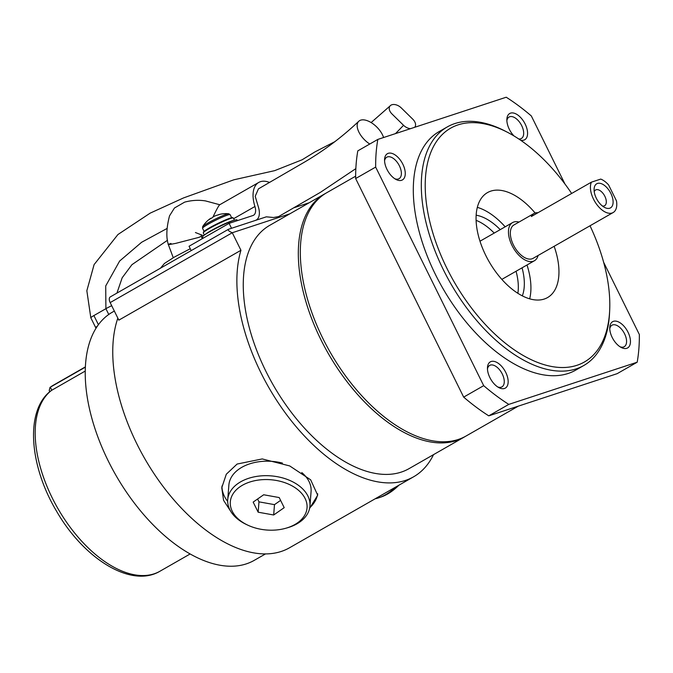 <?xml version="1.0" encoding="UTF-8"?>
<svg xmlns="http://www.w3.org/2000/svg" width="673" height="673" viewBox="0 0 673 673"><rect width="100%" height="100%" fill="white"/><g stroke="black" fill="none" stroke-linecap="round" stroke-linejoin="round"><path stroke-width="1.01" d="M85.269 371.042L51.392 390.458C24.775 409.748 29.09 465.329 56.599 511.278C83.788 558.573 130.966 588.496 159.938 571.242A105.552 57.424 60.2 0 1 65.786 521.087A105.552 57.424 60.2 0 1 43.038 399.998A105.552 57.424 60.2 0 1 51.787 390.197L50.366 387.16L50.004 387.396L49.213 390.559L49.777 391.745M465.001 436.609A140.186 76.268 -119.8 0 1 464.008 437.198A140.186 76.268 -119.8 0 1 320.895 339.663A140.186 76.268 -119.8 0 1 324.79 193.832A140.186 76.268 -119.8 0 1 325.799 193.269M571.655 193.462A134.684 73.273 60.2 0 0 507.846 132.488A134.684 73.273 60.2 0 0 431.915 149.785A134.684 73.273 60.2 0 0 446.889 268.283A134.684 73.273 60.2 0 0 546.754 365.405A134.684 73.273 60.2 0 0 609.671 310.497A134.684 73.273 60.2 0 0 590.019 225.775M609.671 310.497L609.553 312.97A137.435 74.77 -119.8 0 1 583.76 365.523A137.435 74.77 -119.8 0 1 443.448 269.907A137.435 74.77 -119.8 0 1 447.267 126.936A137.435 74.77 -119.8 0 1 505.642 131.336L507.846 132.488M596.32 198.232A13.881 7.554 60.2 0 0 604.598 207.444A13.881 7.554 60.2 0 0 612.422 205.66A13.881 7.554 60.2 0 0 610.874 193.445A13.881 7.554 60.2 0 0 600.585 183.435A13.881 7.554 60.2 0 0 594.099 189.096A13.881 7.554 60.2 0 0 596.32 198.232M602.436 206.031A9.069 4.938 60.2 0 0 604.598 205.719A9.069 4.938 60.2 0 0 604.85 196.28A9.069 4.938 60.2 0 0 595.588 189.971A9.069 4.938 60.2 0 0 594.225 191.67M518.992 222.073A21.99 11.963 60.2 0 0 512.599 222.561A21.99 11.963 60.2 0 0 511.993 245.435A21.99 11.963 60.2 0 0 534.438 260.737A21.99 11.963 60.2 0 0 538.106 255.471M537.937 212.744A19.239 10.465 60.2 0 0 533.983 213.492L513.97 224.942A19.239 10.465 60.2 0 0 513.432 244.964A19.239 10.465 60.2 0 0 533.075 258.348L613.153 212.542A19.239 10.465 60.2 0 0 616.476 200.874L608.594 184.932A19.239 10.465 60.2 0 0 600.762 179.085L591.399 182.164A19.239 10.465 60.2 0 0 593.51 199.158A19.239 10.465 60.2 0 0 613.153 212.542M533.983 213.492A19.239 10.465 60.2 0 0 531.342 216.521L591.399 182.164M497.726 386.95A12.366 6.73 60.2 0 0 501.94 386.874A12.366 6.73 60.2 0 0 502.285 374.011A12.366 6.73 60.2 0 0 489.658 365.405A12.366 6.73 60.2 0 0 487.462 368.997M505.734 372.388A15.117 8.227 -119.8 0 1 507.408 385.688A15.117 8.227 -119.8 0 1 498.886 387.631A15.117 8.227 -119.8 0 1 489.877 377.595A15.117 8.227 -119.8 0 1 487.462 367.651A15.117 8.227 -119.8 0 1 494.52 361.485A15.117 8.227 -119.8 0 1 505.734 372.388M394.832 178.757A12.366 6.73 60.2 0 0 399.047 178.69A12.366 6.73 60.2 0 0 399.392 165.819A12.366 6.73 60.2 0 0 386.765 157.213A12.366 6.73 60.2 0 0 384.569 160.813M402.841 164.204A15.117 8.227 -119.8 0 1 404.515 177.504A15.117 8.227 -119.8 0 1 395.993 179.447A15.117 8.227 -119.8 0 1 386.983 169.411A15.117 8.227 -119.8 0 1 384.569 159.467A15.117 8.227 -119.8 0 1 391.627 153.301A15.117 8.227 -119.8 0 1 402.841 164.204M518.79 138.983A12.366 6.73 60.2 0 0 521.348 138.503A12.366 6.73 60.2 0 0 521.693 125.641A12.366 6.73 60.2 0 0 509.066 117.035A12.366 6.73 60.2 0 0 506.87 120.627M513.987 135.946A15.117 8.227 -119.8 0 1 509.284 129.233A15.117 8.227 -119.8 0 1 506.87 119.281A15.117 8.227 -119.8 0 1 513.928 113.123A15.117 8.227 -119.8 0 1 525.142 124.017A15.117 8.227 -119.8 0 1 520.498 140.127M620.026 346.763A12.366 6.73 60.2 0 0 624.241 346.696A12.366 6.73 60.2 0 0 624.586 333.825A12.366 6.73 60.2 0 0 611.959 325.219A12.366 6.73 60.2 0 0 609.763 328.819M628.027 332.21A15.117 8.227 -119.8 0 1 629.709 345.51A15.117 8.227 -119.8 0 1 621.187 347.453A15.117 8.227 -119.8 0 1 612.178 337.417A15.117 8.227 -119.8 0 1 609.763 327.473A15.117 8.227 -119.8 0 1 616.821 321.307A15.117 8.227 -119.8 0 1 628.027 332.21M535.119 212.996A60.469 32.901 60.2 0 0 487.488 192.596A60.469 32.901 60.2 0 0 485.805 255.504A60.469 32.901 60.2 0 0 547.544 297.575A60.469 32.901 60.2 0 0 554.14 246.293M529.668 298.837A60.469 32.901 60.2 0 0 527.009 264.985M522.315 295.876A50.854 27.669 60.2 0 0 522.063 267.82M517.865 293.319A50.854 27.669 60.2 0 0 516.056 271.253M202.666 226.641A14.705 1.371 -26.3 0 1 208.083 222.914A14.705 1.371 -26.3 0 1 226.498 214.25A14.705 1.371 -26.3 0 1 228.736 213.753A27.484 27.484 0 0 0 220.508 214.182A26.954 14.242 91.7 0 0 219.591 214.426A26.954 14.242 91.7 0 0 218.532 214.855A27.408 22.857 71.8 0 0 215.217 215.856L213.879 216.487A27.408 14.915 -119.8 0 0 212.079 217.884A26.954 21.233 -153.8 0 0 209.118 219.583A27.408 14.915 60.2 0 1 210.338 218.548A27.484 27.484 0 0 0 202.666 226.641L202.548 228.315A15.395 1.43 -26.3 0 1 208.277 224.151A15.395 1.43 -26.3 0 1 222.359 217.118A15.395 1.43 -26.3 0 1 230.141 214.679L228.736 213.753M211.036 218.405L210.91 218.178A27.408 14.915 60.2 0 0 210.338 218.548M203.137 238.2L202.523 236.963A19.239 1.792 -26.3 0 1 209.69 231.756A19.239 1.792 -26.3 0 1 227.297 222.973A19.239 1.792 -26.3 0 1 237.022 219.92L237.384 220.635M231.049 498.121A38.479 25.221 -175.5 0 0 247.908 525.209A38.479 25.221 -175.5 0 0 286.042 528.187A38.479 25.221 -175.5 0 0 306.308 511.64A38.479 25.221 -175.5 0 0 276.41 480.472A38.479 25.221 -175.5 0 0 231.049 498.121M247.908 525.209L246.587 524.587A41.23 27.021 4.5 0 1 227.735 499.593A41.23 27.021 4.5 0 1 228.526 495.564A41.23 27.021 4.5 0 1 274.054 476.19A41.23 27.021 4.5 0 1 309.95 506.02A41.23 27.021 4.5 0 1 309.159 510.05A41.23 27.021 4.5 0 1 287.447 527.783L286.042 528.187M301.773 472.547A41.23 27.021 4.5 0 1 311.077 491.534L309.95 506.02M414.787 127.197L414.711 127.298A8.244 5.317 35.2 0 0 414.787 127.197A8.244 5.317 35.2 0 0 412.801 119.222L401.234 107.882A8.244 5.317 35.2 0 0 390.029 105.972A8.244 5.317 35.2 0 0 391.997 113.973L403.564 125.313A8.244 5.317 35.2 0 0 410.496 128.678M96.458 327.574A8.244 0.766 -26.3 0 1 95.675 327.608L90.83 317.799A8.244 0.766 -26.3 0 1 90.821 317.791A8.244 0.766 -26.3 0 1 93.9 315.561L105.905 308.688A8.244 0.766 -26.3 0 1 111.701 305.719M324.79 193.832L269.738 225.329A140.186 76.268 60.2 0 0 265.835 371.16A140.186 76.268 60.2 0 0 408.957 468.686L464.008 437.198M518.277 406.147L466.01 436.045A140.186 76.268 -119.8 0 1 322.897 338.519A140.186 76.268 -119.8 0 1 326.792 192.688L355.638 176.183M447.267 126.936L439.259 131.513A137.435 74.77 60.2 0 0 435.439 274.483A137.435 74.77 60.2 0 0 575.751 370.108L583.76 365.523M369.763 144.022A17.044 8.85 -134.7 0 1 358.692 121.342A17.044 8.85 -134.7 0 1 364.27 119.929A17.044 8.85 -134.7 0 1 383.585 137.519M289.811 213.837L232.278 232.74L110.162 302.598A5.493 2.995 -119.8 0 1 110.313 296.886L228.45 229.3L266.348 216.824L273.524 217.505L278.555 216.613L320.382 192.36L355.849 168.629M231.512 228.265L229.089 223.36L252.93 215.528A10.995 5.981 60.2 0 0 253.536 215.259A10.995 5.981 60.2 0 0 254.932 206.502A30.235 16.446 -119.8 0 1 258.752 182.433A30.235 16.446 -119.8 0 1 260.426 181.693A30.235 16.446 -119.8 0 1 269.579 182.467M219.802 204.76C219.07 204.971 216.815 209.009 213.038 216.866A30.235 16.446 -119.8 0 0 213.03 217.043M309.597 508.401L317.69 495.21L310.665 479.832L289.71 465.935L262.243 458.936L237.115 464.042L226.305 474.221L221.77 487.715L223.562 500.325L230.763 511.387M221.955 486.007A48.103 31.53 -175.5 0 0 227.684 501.402M114.343 311.052L112.223 312.264A142.937 77.765 60.2 0 0 108.252 460.955A142.937 77.765 60.2 0 0 254.167 560.399L265.456 553.946M117.842 318.152A149.532 81.349 60.2 0 0 136.821 443.768A149.532 81.349 60.2 0 0 289.474 547.805L413.592 476.804A149.532 81.349 60.2 0 0 433.53 454.628M110.162 302.598L118.835 320.146L240.951 250.289A149.532 81.349 60.2 0 0 260.939 372.766A149.532 81.349 60.2 0 0 413.592 476.804M228.727 229.182C227.398 229.914 228.584 231.108 232.278 232.74L240.951 250.289M294.126 207.696L309.235 202.733M227.735 499.593L228.87 485.107A41.23 27.021 4.5 0 1 282.433 463.074M309.715 507.812A48.103 31.53 -175.5 0 0 317.723 493.797M255.353 220.433A16.489 8.976 60.2 0 0 256.27 220.029A16.489 8.976 60.2 0 0 258.651 207.923L255.21 196.306L258.424 188.869L302.825 163.085C323.023 151.375 341.648 137.46 358.692 121.342M191.199 250.608L189.046 246.259L229.089 223.36M564.975 184.04L531.325 115.949A192.411 104.677 60.2 0 0 506.222 97.223L377.831 139.412A192.411 104.677 60.2 0 0 375.66 167.097L483.685 385.663A192.411 104.677 60.2 0 0 508.788 404.389L637.188 362.209A192.411 104.677 60.2 0 0 639.35 334.523L603.622 262.243M508.788 404.389L488.766 415.847L617.166 373.658L637.188 362.209M488.766 415.847A192.411 104.677 -119.8 0 1 463.672 397.12L483.685 385.663M463.672 397.12L355.647 178.547L375.66 167.097M355.647 178.547A192.411 104.677 -119.8 0 1 357.809 150.861L377.831 139.412M85.387 367.13L50.366 387.16A108.849 59.216 -119.8 0 1 53.478 385.141L85.404 366.878M95.675 327.608A8.244 0.766 -26.3 0 1 97.366 326.203M398.971 485.166A38.479 20.156 126.7 0 1 381.549 496.834L379.092 497.7A41.23 21.603 -53.3 0 0 396.035 486.848M375.172 498.777A41.23 21.603 -53.3 0 0 379.092 497.7M273.675 514.988L284.199 507.661L279.202 497.557L263.681 494.764L253.166 502.092L258.163 512.203L273.675 514.988L274.483 504.641L280.599 500.384M220.121 214.275A27.408 22.857 -108.2 0 0 217.488 215.099M257.574 499.021L258.97 501.848L274.483 504.641M258.97 501.848L258.163 512.203M494.218 233.077A50.854 27.669 60.2 0 0 476.114 220.332M500.224 229.644A50.854 27.669 60.2 0 0 476.164 215.2M505.171 226.809A60.469 32.901 60.2 0 0 477.342 207.36M108.765 314.476L105.905 308.688L105.711 285.958L119.643 261.031L141.624 242.272L167.03 228.484M395.497 133.607L403.564 125.313M171.001 243.458C165.962 245.006 167.602 244.955 175.914 243.332L198.779 237.409L201.429 236.316L200.983 234.658M254.932 206.502L233.649 218.675M98.418 324.714L93.9 315.561M204.895 234.709A16.766 1.556 -26.3 0 1 218.843 226.549A16.766 1.556 -26.3 0 1 233.792 220.424M204.356 235.079L203.288 232.925A16.766 1.556 -26.3 0 1 217.631 224.101A16.766 1.556 -26.3 0 1 233.354 218.069L234.423 220.222M203.65 232.278A16.219 1.506 -26.3 0 1 217.413 223.655A16.219 1.506 -26.3 0 1 232.622 217.968M479.992 241.212L512.599 222.561M204.062 231.377L202.548 228.315M167.527 240.244L131.933 264.682L122.175 277.781L116.925 293.1M190.097 553.988L159.938 571.242M203.515 235.727L195.422 232.53M160.443 268.207L164.464 263.437L174.391 257.052L190.266 248.724M202.152 238.764L201.429 236.316M258.752 182.433L219.709 204.769M256.27 220.029L255.833 220.273M173.247 257.709L168.351 244.56C166.021 237.401 166.416 227.827 169.529 215.84L174.45 208.007L184.612 202.144C191.662 200.243 198.628 199.831 205.517 200.916L219.785 204.752M50.004 387.396L53.478 385.141M90.821 317.791L86.842 290.736L94.102 264.59L117.943 234.524L150.172 213.139L183.519 197.929L233.884 179.792L274.651 170.656L302.118 159.787L315.014 151.862L335.019 141.582M371.117 122.57L390.029 105.972M203.288 232.925L204.457 231.058C208.42 228.164 215.183 224.563 224.74 220.256C235.104 216.151 231.487 218.128 232.614 217.64L233.354 218.069M231.655 217.741L230.141 214.679M501.831 279.388L534.438 260.737"/></g></svg>
